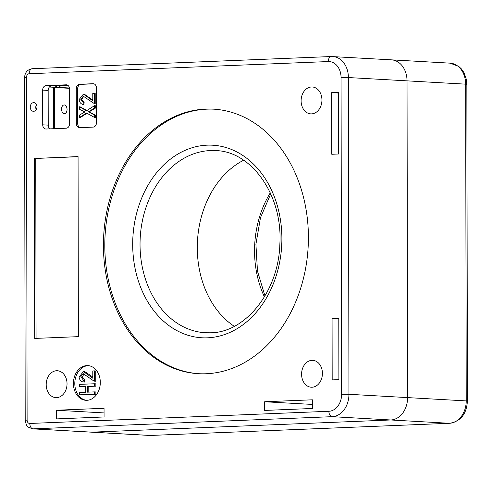 <?xml version="1.0" encoding="UTF-8"?>
<svg xmlns="http://www.w3.org/2000/svg" width="492" height="492" viewBox="0 0 492 492"><rect width="100%" height="100%" fill="white"/><g stroke="black" fill="none" stroke-linecap="round" stroke-linejoin="round"><path stroke-width="0.74" d="M36.23 109.599A4.342 3.358 93.2 0 1 36.513 104.648M33.61 102.631A4.342 3.358 -86.8 0 0 30.258 106.942A4.342 3.358 -86.8 0 0 33.376 111.309A4.342 3.358 -86.8 0 0 33.628 111.309A4.342 3.358 -86.8 0 0 36.974 106.998A4.342 3.358 -86.8 0 0 33.862 102.631A4.342 3.358 -86.8 0 0 33.61 102.631M53.646 128.72L53.579 87.256A8.69 6.716 -86.8 0 0 57.232 85.713M49.384 87.022L53.579 87.256M67.791 85.282L51.519 85.946A4.342 3.358 -86.8 0 0 48.167 90.423L48.228 125.134A4.342 3.358 -86.8 0 0 49.981 128.867M94.04 381.14L94.39 381.128L94.372 370.876L92.785 370.937L92.797 378.243L83.419 371.558L79.083 377.081C79.52 379.812 80.848 381.454 83.074 381.995L83.339 380.052L80.768 376.712L83.314 373.692L94.04 381.14L95.768 381.202L94.39 381.128M83.339 380.052L84.71 380.132L84.452 382.069L83.074 381.995M84.052 373.815L82.207 377.192L84.71 380.132M83.419 371.558L84.79 371.638L92.791 377.02M94.372 370.876L95.749 370.95L95.768 381.202M94.482 383.76L79.366 384.375L79.366 386.712L85.737 386.454L85.743 392.235L79.378 392.499L79.384 394.83L94.501 394.215L94.501 391.878L87.422 392.167L87.416 386.386L94.489 386.097L94.482 383.76L95.86 383.84L95.866 386.171L88.794 386.46L88.8 392.112M94.489 386.097L95.866 386.171M87.416 386.386L88.794 386.46M94.501 391.878L95.879 391.958L95.879 394.295L79.384 394.83M94.501 394.215L95.879 394.295M79.366 386.712L85.737 386.583M88.523 365.667A17.374 13.425 -86.8 0 0 88.209 365.673A17.374 13.425 -86.8 0 0 74.821 382.481A17.374 13.425 -86.8 0 0 86.574 400.316M86.832 365.599A17.374 13.425 -86.8 0 0 73.425 382.85A17.374 13.425 -86.8 0 0 85.885 400.303A17.374 13.425 -86.8 0 0 86.893 400.31A17.374 13.425 -86.8 0 0 100.294 383.059A17.374 13.425 -86.8 0 0 87.84 365.605A17.374 13.425 -86.8 0 0 86.832 365.599M205.681 109.076A132.489 102.379 -86.8 0 0 103.486 240.619A132.489 102.379 -86.8 0 0 198.46 373.699A132.489 102.379 -86.8 0 0 206.142 373.754A132.489 102.379 -86.8 0 0 308.343 242.205A132.489 102.379 -86.8 0 0 213.368 109.132A132.489 102.379 -86.8 0 0 205.681 109.076M214.057 109.175A132.489 102.379 -86.8 0 0 207.058 109.15A132.489 102.379 -86.8 0 0 104.876 240.256A132.489 102.379 -86.8 0 0 199.149 373.729M94.39 103.652L83.314 96.217L80.768 99.243L83.332 102.582L83.074 104.519C80.848 103.978 79.52 102.342 79.083 99.612L83.412 94.089L92.797 100.774L92.779 93.468L94.372 93.406L94.39 103.652L95.214 103.701L94.04 103.671M83.751 96.278L81.629 99.538L84.163 102.631L83.898 104.568L83.074 104.519M83.332 102.582L84.163 102.631M83.412 94.089L84.243 94.138L92.791 100.036M94.372 93.406L95.202 93.449L95.214 103.701M86.53 110.774L94.482 105.682L94.489 108.117L88.302 111.819L94.501 115.017L94.501 117.453L86.537 113.006L79.384 117.563L79.378 115.128L84.858 111.961L79.366 109.242L79.36 106.807L86.53 110.774M94.482 105.682L95.307 105.725L95.313 108.166L89.132 111.868L95.325 115.066L95.331 117.502L94.501 117.453M94.489 108.117L95.313 108.166M88.302 111.819L89.132 111.868M94.501 115.017L95.325 115.066M87.016 113.277L80.208 117.613L79.384 117.563M79.36 106.807L80.19 106.85L86.875 110.552M93.886 83.818L80.995 84.341A4.342 3.358 -86.8 0 0 77.644 88.818L77.705 123.535A4.342 3.358 -86.8 0 0 80.245 127.637M76.266 88.745L76.328 123.455A4.342 3.358 -86.8 0 0 79.44 127.656A4.342 3.358 -86.8 0 0 79.692 127.656L93.136 127.108A4.342 3.358 -86.8 0 0 96.487 122.631L96.426 87.92A4.342 3.358 -86.8 0 0 93.314 83.72A4.342 3.358 -86.8 0 0 93.062 83.72L79.618 84.267A4.342 3.358 -86.8 0 0 76.266 88.745L77.644 88.818M78.062 156.714L35.756 158.436L36.07 338.373M34.378 158.356L34.692 338.428L78.376 336.651L78.062 156.579L35.756 158.436M104.058 416.97L104.046 408.292L56.328 410.236L56.34 418.913L104.058 416.97M104.052 412.923L56.328 410.236M332.069 318.293L338.791 318.017L338.896 379.633L332.174 379.904L332.069 318.293L338.791 318.668M312.402 408.483L312.383 399.805L264.665 401.749L264.684 410.426L312.402 408.483M312.389 404.436L264.665 401.749M331.676 92.662L338.398 92.385L338.502 154.002L331.78 154.273L331.676 92.662L338.398 93.037M390.193 59.839A21.722 16.783 93.2 0 1 391.454 59.846A21.722 16.783 93.2 0 1 407.032 80.848L407.585 397.604A21.722 16.783 93.2 0 1 390.82 419.977L91.752 432.161A8.69 6.716 93.2 0 1 91.248 432.161L32.613 428.852A8.69 6.716 93.2 0 0 33.112 428.858A5.215 3.296 -92.3 0 1 29.803 423.464L328.871 411.281A16.507 12.755 -86.8 0 0 341.608 394.276L341.061 77.521A16.507 12.755 -86.8 0 0 328.262 61.555A5.215 3.296 -92.3 0 1 331.35 56.531A5.215 3.296 -92.3 0 1 331.553 56.537A21.722 16.783 93.2 0 1 332.813 56.543A21.722 16.783 93.2 0 1 348.391 77.545L341.061 77.521M56.641 397.634A13.468 10.406 93.2 0 1 55.86 397.628A13.468 10.406 93.2 0 1 46.205 384.104A13.468 10.406 93.2 0 1 56.592 370.734A13.468 10.406 93.2 0 1 57.373 370.74A13.468 10.406 93.2 0 1 67.029 384.264A13.468 10.406 93.2 0 1 56.641 397.634M312.026 387.235A13.468 10.406 93.2 0 1 311.245 387.229A13.468 10.406 93.2 0 1 301.59 373.705A13.468 10.406 93.2 0 1 311.977 360.335A13.468 10.406 93.2 0 1 312.758 360.341A13.468 10.406 93.2 0 1 322.414 373.865A13.468 10.406 93.2 0 1 312.026 387.235M311.547 113.873A13.468 10.406 93.2 0 1 310.766 113.867A13.468 10.406 93.2 0 1 301.116 100.343A13.468 10.406 93.2 0 1 311.504 86.973A13.468 10.406 93.2 0 1 312.285 86.979A13.468 10.406 93.2 0 1 321.934 100.503A13.468 10.406 93.2 0 1 311.547 113.873M42.663 90.11L42.724 124.827A4.342 3.358 -86.8 0 0 45.836 129.021A4.342 3.358 -86.8 0 0 46.088 129.027L66.254 128.203A4.342 3.358 -86.8 0 0 69.606 123.726L69.544 89.015A4.342 3.358 -86.8 0 0 66.426 84.815A4.342 3.358 -86.8 0 0 66.174 84.815L46.014 85.633A4.342 3.358 -86.8 0 0 42.663 90.11L48.167 90.423M234.272 326.319A91.223 70.491 93.2 0 1 197.477 240.939A91.223 70.491 93.2 0 1 243.632 160.232A91.223 70.491 93.2 0 0 197.477 240.939A91.223 70.491 93.2 0 0 234.272 326.319M150.792 435.451A5.215 3.296 -92.3 0 1 150.589 435.469A5.215 3.296 -92.3 0 1 150.386 435.463L91.752 432.161A8.69 6.716 93.2 0 1 91.248 432.161L149.882 435.463A8.69 6.716 -86.8 0 0 150.386 435.463L449.454 423.286A21.722 16.783 -86.8 0 0 466.219 400.906L467.4 401.06L466.846 84.31L466.398 79.513L464.073 72.81L461.453 68.966L458.772 66.438L450.088 63.154L391.454 59.846A21.722 16.783 93.2 0 1 407.032 80.848L407.585 397.604A21.722 16.783 93.2 0 1 390.82 419.977L91.752 432.161L33.112 428.858L332.18 416.675A5.215 3.296 -92.3 0 1 328.871 411.281M69.446 87.994L57.988 87.348A4.342 3.358 -86.8 0 0 60.633 85.571M61.549 109.138A4.342 2.749 87.7 0 0 64.483 113.634A4.342 2.749 87.7 0 0 67.053 109.445A4.342 2.749 87.7 0 0 64.126 104.95A4.342 2.749 87.7 0 0 61.549 109.138M69.501 88.326L54.63 87.484L54.704 128.676M57.988 87.348L54.63 87.484M207.12 145.165A96.438 74.52 93.2 0 1 281.891 238.454A96.438 74.52 93.2 0 1 207.458 337.819A96.438 74.52 93.2 0 1 132.692 244.53A96.438 74.52 93.2 0 1 207.12 145.165M205.459 332.758L210.551 332.795C245.551 332.678 278.841 291.147 279.88 243.694C282.777 195.152 251.467 151.204 215.724 150.601A91.223 70.491 -86.8 0 0 210.435 150.558A91.223 70.491 -86.8 0 0 140.072 241.129A91.223 70.491 -86.8 0 0 205.459 332.758A91.223 70.491 -86.8 0 0 210.361 332.813M77.705 123.535L76.328 123.455M93.56 83.745L93.062 83.72M80.995 84.341L79.618 84.267M328.262 61.555L29.194 73.739A3.475 2.688 -86.8 0 0 26.506 77.318L27.109 420.1L25.197 420.297C26.15 424.768 27.183 427.05 28.302 427.154L32.613 428.852M27.109 420.1A3.475 2.688 -86.8 0 0 29.803 423.464M26.506 77.318L24.6 77.515L25.197 420.297M449.94 423.255A5.215 3.296 -92.3 0 1 449.657 423.286A5.215 3.296 -92.3 0 1 449.454 423.286L332.18 416.675A21.722 16.783 93.2 0 0 348.945 394.295L466.219 400.906L465.666 84.157L348.391 77.545L348.945 394.295L341.608 394.276M29.194 73.739A5.215 3.296 -92.3 0 1 32.281 68.714A5.215 3.296 -92.3 0 1 32.484 68.714M66.174 84.815L66.678 84.839M46.014 85.633L51.519 85.946M42.724 124.827L48.228 125.134M450.088 63.154A21.722 16.783 -86.8 0 1 465.666 84.157L466.846 84.31M264.413 296.904A91.223 70.491 93.2 0 1 270.28 192.846M391.454 59.846L331.35 56.531L32.281 68.714C27.466 69.507 24.907 72.441 24.6 77.515M467.4 401.06C466.607 413.975 460.69 421.38 449.657 423.286L149.882 435.463M270.729 193.842L260.477 217.685L255.914 244.235L257.47 271.123L264.979 295.969"/></g></svg>
